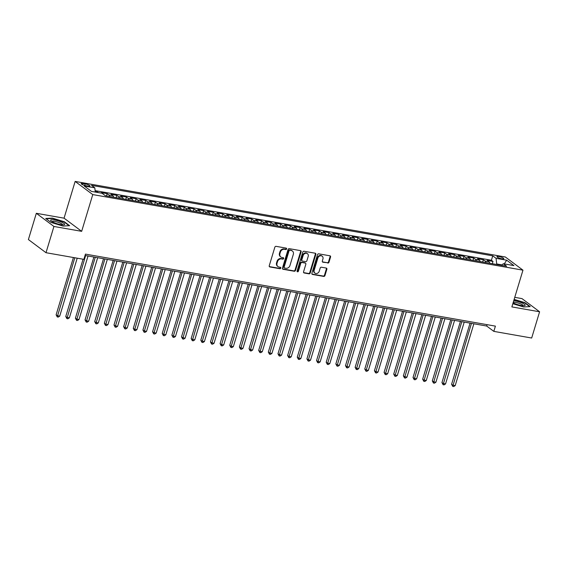 <?xml version="1.0" encoding="UTF-8"?>
<svg xmlns="http://www.w3.org/2000/svg" width="568" height="568" viewBox="0 0 568 568"><rect width="100%" height="100%" fill="white"/><g stroke="black" fill="none" stroke-linecap="round" stroke-linejoin="round"><path stroke-width="0.85" d="M286.606 248.947A0.774 0.653 126.8 0 0 286.158 248.109L276.098 246.349A1.101 0.93 126.8 0 0 274.841 247.208L269.239 265.76A1.101 0.93 126.8 0 0 269.878 266.953L279.939 268.721A0.774 0.653 126.8 0 0 280.372 267.279L279.073 267.052A3.522 2.989 126.8 0 1 277.958 266.577A3.522 2.989 126.8 0 1 277.035 263.218L277.503 261.678A3.522 2.989 126.8 0 1 281.529 258.909L282.829 259.136A0.774 0.653 126.8 0 0 283.269 257.695L281.962 257.467A3.522 2.989 126.8 0 1 280.855 256.992A3.522 2.989 126.8 0 1 279.932 253.64L280.4 252.093A3.522 2.989 126.8 0 1 284.426 249.324L285.725 249.558A0.774 0.653 126.8 0 0 286.606 248.947M280.855 256.992L280.379 256.637A3.522 2.989 126.8 0 1 279.456 253.285L279.925 251.738A3.522 2.989 126.8 0 1 283.95 248.969L285.25 249.203A0.774 0.653 126.8 0 0 286.116 248.102M269.324 266.584A1.101 0.93 126.8 0 0 269.402 266.598L279.463 268.366A0.774 0.653 126.8 0 0 280.329 267.272M277.958 266.577L277.482 266.222A3.522 2.989 126.8 0 1 276.559 262.863L277.028 261.323A3.522 2.989 126.8 0 1 281.053 258.554L282.353 258.781A0.774 0.653 126.8 0 0 283.219 257.687M498.825 256.53A3.585 0.753 16.8 0 0 496.915 256.63A3.585 0.753 16.8 0 0 501.871 258.809A3.585 0.753 16.8 0 0 503.78 258.703A3.585 0.753 16.8 0 0 498.825 256.53M327.736 263.062A1.101 0.93 126.8 0 0 328.993 262.203L330.562 256.999A1.101 0.93 126.8 0 0 329.923 255.799L318.754 253.839A1.101 0.93 126.8 0 0 317.498 254.705L311.896 273.251A1.101 0.93 126.8 0 0 312.535 274.45L323.703 276.41A1.101 0.93 126.8 0 0 324.96 275.544L326.863 269.26A1.101 0.93 126.8 0 0 326.224 268.06L321.445 267.223A1.101 0.93 126.8 0 0 320.182 268.089L319.244 271.206A2.946 2.499 126.8 0 1 314.949 273.116A2.946 2.499 126.8 0 1 314.175 270.318L317.867 258.106A2.946 2.499 126.8 0 1 322.162 256.189A2.946 2.499 126.8 0 1 322.929 258.994L322.319 261.031A1.101 0.93 126.8 0 0 322.951 262.224L327.26 262.707A1.101 0.93 126.8 0 0 328.517 261.848L330.086 256.644A1.101 0.93 126.8 0 0 330.001 255.82M511.867 306.905L539.6 311.775L531.676 338.024L493.819 331.371L495.402 326.124L85.456 254.109L83.872 259.356L46.008 252.71L53.932 226.462L81.664 231.332L92.761 194.59L522.965 270.162L511.867 306.905M301.118 251.823A1.101 0.93 126.8 0 0 300.479 250.63L289.311 248.663A1.101 0.93 126.8 0 0 288.054 249.529L282.452 268.082A1.101 0.93 126.8 0 0 283.084 269.275L294.26 271.241A1.101 0.93 126.8 0 0 295.516 270.375L301.118 251.823L300.642 251.468A1.101 0.93 126.8 0 0 300.557 250.644M304.029 251.255L315.204 253.214A1.101 0.93 126.8 0 1 315.836 254.414L310.242 272.959A1.101 0.93 126.8 0 1 308.978 273.826L304.2 272.981A1.101 0.93 126.8 0 1 303.56 271.788L305.832 264.262A1.101 0.93 126.8 0 0 305.201 263.069L302.027 262.508A1.101 0.93 126.8 0 0 300.77 263.374L298.406 271.206A0.774 0.653 126.8 0 1 297.078 270.971L302.772 252.114A1.101 0.93 126.8 0 1 304.029 251.255M492.314 263.715L493.003 261.443L487.216 260.428L488.949 261.727L485.093 261.046A4.487 2.187 100 0 1 485.952 262.594M482.672 262.018L483.354 259.746L477.567 258.731L479.307 260.03L475.444 259.356A4.487 2.187 100 0 1 476.303 260.904M473.023 260.329L473.712 258.057L467.925 257.041L469.658 258.334L465.803 257.659A4.487 2.187 100 0 1 466.662 259.207M463.381 258.632L464.063 256.36L458.277 255.344L460.016 256.644L456.154 255.962A4.487 2.187 100 0 1 457.013 257.51M453.733 256.935L454.421 254.663L448.635 253.647L450.367 254.947L446.512 254.272A4.487 2.187 100 0 1 447.364 255.82M444.091 255.245L444.772 252.973L438.986 251.958L440.725 253.25L436.863 252.575A4.487 2.187 100 0 1 437.722 254.123M434.442 253.548L435.131 251.276L429.337 250.261L431.076 251.56L427.221 250.879A4.487 2.187 100 0 1 428.073 252.433M424.793 251.851L425.482 249.586L419.695 248.564L421.435 249.863L417.572 249.189A4.487 2.187 100 0 1 418.431 250.736M415.151 250.161L415.833 247.889L410.046 246.874L411.786 248.173L407.93 247.492A4.487 2.187 100 0 1 408.782 249.04M405.502 248.464L406.191 246.192L400.404 245.177L402.137 246.476L398.282 245.795A4.487 2.187 100 0 1 399.141 247.35M395.86 246.768L396.542 244.503L390.756 243.48L392.495 244.78L388.633 244.105A4.487 2.187 100 0 1 389.492 245.653M386.212 245.078L386.9 242.806L381.114 241.791L382.846 243.09L378.991 242.408A4.487 2.187 100 0 1 379.843 243.956M376.57 243.381L377.251 241.109L371.465 240.094L373.204 241.393L369.342 240.718A4.487 2.187 100 0 1 370.201 242.266M366.921 241.684L367.61 239.419L361.816 238.397L363.555 239.696L359.7 239.021A4.487 2.187 100 0 1 360.552 240.569M357.272 239.994L357.961 237.722L352.174 236.707L353.914 238.006L350.051 237.325A4.487 2.187 100 0 1 350.91 238.872M347.63 238.297L348.319 236.025L342.525 235.01L344.265 236.309L340.409 235.635A4.487 2.187 100 0 1 341.261 237.183M337.981 236.607L338.67 234.335L332.884 233.313L334.623 234.612L330.761 233.938A4.487 2.187 100 0 1 331.62 235.486M328.339 234.911L329.021 232.639L323.235 231.623L324.974 232.923L321.119 232.241A4.487 2.187 100 0 1 321.971 233.789M318.691 233.214L319.379 230.942L313.593 229.926L315.325 231.226L311.47 230.551A4.487 2.187 100 0 1 312.329 232.099M309.049 231.524L309.73 229.252L303.944 228.237L305.683 229.529L301.821 228.854A4.487 2.187 100 0 1 302.68 230.402M299.4 229.827L300.089 227.555L294.302 226.54L296.034 227.839L292.179 227.157A4.487 2.187 100 0 1 293.031 228.705M289.758 228.13L290.44 225.858L284.653 224.843L286.393 226.142L282.53 225.468A4.487 2.187 100 0 1 283.389 227.015M280.109 226.44L280.798 224.168L275.004 223.153L276.744 224.452L272.889 223.771A4.487 2.187 100 0 1 273.74 225.319M270.46 224.743L271.149 222.471L265.363 221.456L267.102 222.755L263.24 222.074A4.487 2.187 100 0 1 264.099 223.629M260.819 223.046L261.5 220.782L255.714 219.759L257.453 221.059L253.598 220.384A4.487 2.187 100 0 1 254.45 221.932M251.17 221.357L251.858 219.085L246.072 218.069L247.804 219.369L243.949 218.687A4.487 2.187 100 0 1 244.808 220.235M241.528 219.66L242.209 217.388L236.423 216.373L238.162 217.672L234.3 216.99A4.487 2.187 100 0 1 235.159 218.545M231.879 217.963L232.568 215.698L226.781 214.676L228.513 215.975L224.658 215.3A4.487 2.187 100 0 1 225.517 216.848M222.237 216.273L222.919 214.001L217.132 212.986L218.872 214.285L215.009 213.603A4.487 2.187 100 0 1 215.868 215.151M212.588 214.576L213.277 212.304L207.49 211.289L209.223 212.588L205.367 211.914A4.487 2.187 100 0 1 206.219 213.461M202.946 212.886L203.628 210.614L197.841 209.592L199.581 210.891L195.719 210.217A4.487 2.187 100 0 1 196.578 211.765M193.297 211.189L193.986 208.917L188.193 207.902L189.932 209.201L186.077 208.52A4.487 2.187 100 0 1 186.929 210.068M183.649 209.493L184.337 207.221L178.551 206.205L180.29 207.505L176.428 206.83A4.487 2.187 100 0 1 177.287 208.378M174.007 207.803L174.688 205.531L168.902 204.516L170.641 205.808L166.786 205.133A4.487 2.187 100 0 1 167.638 206.681M164.358 206.106L165.047 203.834L159.26 202.819L160.992 204.118L157.137 203.436A4.487 2.187 100 0 1 157.996 204.984M154.716 204.409L155.398 202.137L149.611 201.122L151.351 202.421L147.488 201.746A4.487 2.187 100 0 1 148.347 203.294M145.067 202.719L145.756 200.447L139.969 199.432L141.702 200.724L137.846 200.05A4.487 2.187 100 0 1 138.698 201.597M135.425 201.022L136.107 198.75L130.321 197.735L132.06 199.034L128.198 198.353A4.487 2.187 100 0 1 129.057 199.9M125.776 199.325L126.465 197.053L120.672 196.038L122.411 197.337L118.556 196.663A4.487 2.187 100 0 1 119.408 198.211M116.128 197.636L116.816 195.364L111.03 194.348L112.769 195.648L108.907 194.966A4.487 2.187 100 0 1 109.766 196.514M106.486 195.939L107.174 193.667L101.381 192.651L103.12 193.951A4.487 2.187 100 0 1 103.49 194.334M85.995 185.729L88.118 186.098A3.479 0.724 16.8 0 0 89.971 185.999A3.479 0.724 16.8 0 0 85.165 183.897L83.042 183.521A3.479 0.724 16.8 0 0 81.188 183.62A3.479 0.724 16.8 0 0 85.995 185.729M92.761 194.59L75.146 181.426L505.35 256.999L522.965 270.162M493.003 261.443L491.405 260.25L492.74 255.841L91.476 185.353L94.806 187.845L95.282 192.069M492.74 255.841L496.07 258.334L506.684 260.194L513.919 265.604L503.305 263.737L506.635 266.229L105.371 195.747L102.041 193.255L91.434 191.388L84.199 185.984L94.806 187.845M107.174 193.667L108.907 194.966M116.816 195.364L118.556 196.663M126.465 197.053L128.198 198.353M136.107 198.75L137.846 200.05M145.756 200.447L147.488 201.746M155.398 202.137L157.137 203.436M165.047 203.834L166.786 205.133M174.688 205.531L176.428 206.83M184.337 207.221L186.077 208.52M193.986 208.917L195.719 210.217M203.628 210.614L205.367 211.914M213.277 212.304L215.009 213.603M222.919 214.001L224.658 215.3M232.568 215.698L234.3 216.99M242.209 217.388L243.949 218.687M251.858 219.085L253.598 220.384M261.5 220.782L263.24 222.074M271.149 222.471L272.889 223.771M280.798 224.168L282.53 225.468M290.44 225.858L292.179 227.157M300.089 227.555L301.821 228.854M309.73 229.252L311.47 230.551M319.379 230.942L321.119 232.241M329.021 232.639L330.761 233.938M338.67 234.335L340.409 235.635M348.319 236.025L350.051 237.325M357.961 237.722L359.7 239.021M367.61 239.419L369.342 240.718M377.251 241.109L378.991 242.408M386.9 242.806L388.633 244.105M396.542 244.503L398.282 245.795M406.191 246.192L407.93 247.492M415.833 247.889L417.572 249.189M425.482 249.586L427.221 250.879M435.131 251.276L436.863 252.575M444.772 252.973L446.512 254.272M454.421 254.663L456.154 255.962M464.063 256.36L465.803 257.659M473.712 258.057L475.444 259.356M483.354 259.746L485.093 261.046M491.405 260.25L95.126 190.642M97.384 192.438L97.526 191.977L95.225 191.572M97.526 191.977L98.378 192.609M501.998 264.887L496.709 263.957L496.553 264.461M81.664 231.332L64.056 218.169L36.324 213.298L53.932 226.462M36.324 213.298L28.4 239.547L46.008 252.71M539.6 311.775L521.992 298.612L514.757 297.341M64.056 218.169L75.146 181.426M85.044 255.479L486.677 326.032L493.819 331.371M487.088 324.662L486.677 326.032M113.621 197.195A4.487 2.187 -80 0 0 112.769 195.648M123.27 198.885A4.487 2.187 -80 0 0 122.411 197.337M132.912 200.582A4.487 2.187 -80 0 0 132.06 199.034M142.561 202.279A4.487 2.187 -80 0 0 141.702 200.724M152.203 203.969A4.487 2.187 -80 0 0 151.351 202.421M161.852 205.666A4.487 2.187 -80 0 0 160.992 204.118M171.5 207.363A4.487 2.187 -80 0 0 170.641 205.808M181.142 209.052A4.487 2.187 -80 0 0 180.29 207.505M190.791 210.749A4.487 2.187 -80 0 0 189.932 209.201M200.433 212.439A4.487 2.187 -80 0 0 199.581 210.891M210.082 214.136A4.487 2.187 -80 0 0 209.223 212.588M219.724 215.833A4.487 2.187 -80 0 0 218.872 214.285M229.373 217.523A4.487 2.187 -80 0 0 228.513 215.975M239.021 219.22A4.487 2.187 -80 0 0 238.162 217.672M248.663 220.916A4.487 2.187 -80 0 0 247.804 219.369M258.312 222.606A4.487 2.187 -80 0 0 257.453 221.059M267.954 224.303A4.487 2.187 -80 0 0 267.102 222.755M277.603 226A4.487 2.187 -80 0 0 276.744 224.452M287.245 227.69A4.487 2.187 -80 0 0 286.393 226.142M296.894 229.387A4.487 2.187 -80 0 0 296.034 227.839M306.535 231.084A4.487 2.187 -80 0 0 305.683 229.529M316.184 232.774A4.487 2.187 -80 0 0 315.325 231.226M325.833 234.47A4.487 2.187 -80 0 0 324.974 232.923M335.475 236.167A4.487 2.187 -80 0 0 334.623 234.612M345.124 237.857A4.487 2.187 -80 0 0 344.265 236.309M354.766 239.554A4.487 2.187 -80 0 0 353.914 238.006M364.415 241.244A4.487 2.187 -80 0 0 363.555 239.696M374.056 242.941A4.487 2.187 -80 0 0 373.204 241.393M383.705 244.638A4.487 2.187 -80 0 0 382.846 243.09M393.347 246.327A4.487 2.187 -80 0 0 392.495 244.78M402.996 248.024A4.487 2.187 -80 0 0 402.137 246.476M412.645 249.721A4.487 2.187 -80 0 0 411.786 248.173M422.287 251.411A4.487 2.187 -80 0 0 421.435 249.863M431.936 253.108A4.487 2.187 -80 0 0 431.076 251.56M441.577 254.805A4.487 2.187 -80 0 0 440.725 253.25M451.226 256.495A4.487 2.187 -80 0 0 450.367 254.947M460.868 258.191A4.487 2.187 -80 0 0 460.016 256.644M470.517 259.888A4.487 2.187 -80 0 0 469.658 258.334M480.166 261.578A4.487 2.187 -80 0 0 479.307 260.03M503.305 263.737L501.494 265.327M489.808 263.275A4.487 2.187 -80 0 0 488.949 261.727M496.709 263.957L496.07 258.334M506.684 260.194L504.263 263.907M62.97 226.05L69.63 225.702L64.326 221.74L52.362 218.119L45.71 218.467L51.013 222.429L62.97 226.05M512.833 303.71L523.561 306.954L530.214 306.606L524.91 302.645L514.139 299.386M282.537 268.905A1.101 0.93 126.8 0 0 282.608 268.92L293.784 270.879A1.101 0.93 126.8 0 0 295.041 270.02L300.642 251.468M289.914 250.289A0.774 0.653 126.8 0 0 289.034 250.893L284.121 267.18A0.774 0.653 126.8 0 0 284.561 268.018L285.938 268.259A3.522 2.989 126.8 0 0 289.964 265.49L293.322 254.365A3.522 2.989 126.8 0 0 292.399 251.006A3.522 2.989 126.8 0 0 291.285 250.531L289.439 249.934A0.774 0.653 126.8 0 0 288.558 250.538L289.034 250.893M284.32 267.911L283.844 267.556A0.774 0.653 126.8 0 1 283.645 266.825L288.558 250.538M292.399 251.006L291.924 250.651A3.522 2.989 126.8 0 0 290.809 250.176L291.285 250.531M289.439 249.934L290.809 250.176M303.646 272.612A1.101 0.93 126.8 0 0 303.724 272.626L308.502 273.471A1.101 0.93 126.8 0 0 309.766 272.604L315.361 254.052A1.101 0.93 126.8 0 0 315.275 253.229M305.548 263.218L305.073 262.863A1.101 0.93 126.8 0 0 304.725 262.714L301.551 262.153A1.101 0.93 126.8 0 0 300.294 263.019L297.93 270.851L298.406 271.206M297.092 271.461A0.774 0.653 126.8 0 0 297.93 270.851M308.19 256.459A2.946 2.499 126.8 0 0 307.423 253.655A2.946 2.499 126.8 0 0 303.127 255.572L301.828 259.874A1.101 0.93 126.8 0 0 302.46 261.067L305.634 261.628A1.101 0.93 126.8 0 0 306.89 260.762L308.19 256.459M307.423 253.655L306.947 253.3A2.946 2.499 126.8 0 0 302.652 255.217L303.127 255.572M302.112 260.918L301.636 260.563A1.101 0.93 126.8 0 1 301.352 259.519L302.652 255.217M322.397 261.855A1.101 0.93 126.8 0 0 322.475 261.869L327.26 262.707M322.162 256.189L321.687 255.834A2.946 2.499 126.8 0 0 317.391 257.751L317.867 258.106M314.949 273.116L314.473 272.761A2.946 2.499 126.8 0 1 313.699 269.956L317.391 257.751M311.981 274.074A1.101 0.93 126.8 0 0 312.052 274.096L323.227 276.055A1.101 0.93 126.8 0 0 324.484 275.189L326.387 268.905A1.101 0.93 126.8 0 0 326.302 268.082M73.421 257.524L56.118 314.821L57.311 315.709L59.718 316.135L77.212 258.191M74.806 257.765L57.261 316.937L56.118 314.821M59.718 316.135L58.227 317.1L57.261 316.937M54.514 219.979A7.292 1.519 16.8 0 0 50.957 220.874A7.292 1.519 16.8 0 0 60.698 224.608A7.292 1.519 16.8 0 0 63.928 224.793A7.292 1.519 16.8 0 0 62.508 222.571A7.292 1.519 16.8 0 0 54.514 219.979M62.601 224.843A5.517 1.15 16.8 0 0 54.975 221.499A5.517 1.15 16.8 0 0 52.036 221.648M46.136 218.786L52.469 218.453L64.056 221.96L69.097 225.73M513.103 302.822A7.292 1.519 16.8 0 0 524.512 305.698A7.292 1.519 16.8 0 0 525.166 305.314A7.292 1.519 16.8 0 0 521.374 302.709A7.292 1.519 16.8 0 0 513.742 300.699M514.054 299.663L524.64 302.865L529.688 306.635M523.185 305.747A5.517 1.15 16.8 0 0 519.379 303.426A5.517 1.15 16.8 0 0 513.273 302.247M83.063 259.214L65.767 316.511L66.953 317.406L69.367 317.824L88.033 256.005M85.619 255.586L66.91 318.627L65.767 316.511M69.367 317.824L67.876 318.797L66.91 318.627M93.883 257.034L75.409 318.208L76.602 319.095L79.009 319.521L97.675 257.702M95.268 257.276L76.552 320.324L75.409 318.208M79.009 319.521L77.518 320.494L76.552 320.324M103.525 258.731L85.058 319.905L86.244 320.792L88.658 321.218L107.324 259.399M104.91 258.972L86.201 322.013L85.058 319.905M88.658 321.218L87.167 322.184L86.201 322.013M113.174 260.421L94.7 321.594L95.893 322.489L98.307 322.908L116.965 261.088M114.558 260.669L95.843 323.71L94.7 321.594M98.307 322.908L96.808 323.881L95.843 323.71M122.816 262.118L104.349 323.291L105.534 324.179L107.948 324.605L126.614 262.785M124.2 262.359L105.492 325.407L104.349 323.291M107.948 324.605L106.457 325.578L105.492 325.407M132.465 263.815L113.99 324.988L115.183 325.876L117.597 326.302L136.256 264.482M133.849 264.056L115.141 327.097L113.99 324.988M117.597 326.302L116.099 327.267L115.141 327.097M142.106 265.504L123.639 326.678L124.832 327.573L127.239 327.992L145.905 266.172M143.491 265.753L124.782 328.794L123.639 326.678M127.239 327.992L125.748 328.964L124.782 328.794M151.755 267.201L133.288 328.375L134.474 329.262L136.888 329.688L155.554 267.869M153.14 267.443L134.431 330.491L133.288 328.375M136.888 329.688L135.397 330.661L134.431 330.491M161.397 268.898L142.93 330.072L144.123 330.959L146.53 331.378L165.196 269.566M162.782 269.14L144.073 332.181L142.93 330.072M146.53 331.378L145.039 332.351L144.073 332.181M171.046 270.588L152.579 331.762L153.765 332.649L156.179 333.075L174.845 271.255M172.431 270.837L153.722 333.877L152.579 331.762M156.179 333.075L154.688 334.048L153.722 333.877M180.695 272.285L162.221 333.459L163.414 334.346L165.821 334.772L184.486 272.952M182.079 272.526L163.364 335.574L162.221 333.459M165.821 334.772L164.329 335.745L163.364 335.574M190.337 273.982L171.87 335.156L173.055 336.043L175.469 336.462L194.135 274.649M191.721 274.223L173.013 337.264L171.87 335.156M175.469 336.462L173.978 337.435L173.013 337.264M199.986 275.672L181.511 336.845L182.704 337.733L185.118 338.159L203.777 276.339M201.37 275.913L182.662 338.961L181.511 336.845M185.118 338.159L183.62 339.131L182.662 338.961M209.627 277.369L191.16 338.542L192.353 339.43L194.76 339.856L213.426 278.036M211.012 277.61L192.304 340.658L191.16 338.542M194.76 339.856L193.269 340.821L192.304 340.658M219.276 279.065L200.802 340.232L201.995 341.127L204.409 341.546L223.068 279.726M220.661 279.307L201.952 342.348L200.802 340.232M204.409 341.546L202.918 342.518L201.952 342.348M228.918 280.755L210.451 341.929L211.644 342.816L214.051 343.242L232.717 281.423M230.303 280.997L211.594 344.045L210.451 341.929M214.051 343.242L212.56 344.215L211.594 344.045M238.567 282.452L220.1 343.626L221.286 344.513L223.7 344.939L242.366 283.12M239.952 282.694L221.243 345.742L220.1 343.626M223.7 344.939L222.209 345.905L221.243 345.742M248.209 284.142L229.742 345.316L230.935 346.21L233.341 346.629L252.007 284.809M249.6 284.39L230.885 347.431L229.742 345.316M233.341 346.629L231.85 347.602L230.885 347.431M257.858 285.839L239.391 347.012L240.576 347.9L242.99 348.326L261.656 286.506M259.242 286.08L240.534 349.128L239.391 347.012M242.99 348.326L241.499 349.299L240.534 349.128M267.507 287.536L249.032 348.709L250.225 349.597L252.639 350.023L271.298 288.203M268.891 287.777L250.176 350.818L249.032 348.709M252.639 350.023L251.141 350.988L250.176 350.818M277.149 289.226L258.681 350.399L259.867 351.294L262.281 351.713L280.947 289.893M278.533 289.474L259.825 352.515L258.681 350.399M262.281 351.713L260.79 352.685L259.825 352.515M286.797 290.923L268.323 352.096L269.516 352.984L271.93 353.41L290.589 291.59M288.182 291.164L269.473 354.212L268.323 352.096M271.93 353.41L270.432 354.382L269.473 354.212M296.439 292.619L277.972 353.793L279.165 354.68L281.572 355.106L300.238 293.287M297.824 292.861L279.115 355.902L277.972 353.793M281.572 355.106L280.081 356.072L279.115 355.902M306.088 294.309L287.621 355.483L288.807 356.377L291.221 356.796L309.887 294.977M307.473 294.558L288.764 357.599L287.621 355.483M291.221 356.796L289.73 357.769L288.764 357.599M315.73 296.006L297.263 357.18L298.456 358.067L300.863 358.493L319.528 296.673M317.114 296.248L298.406 359.296L297.263 357.18M300.863 358.493L299.371 359.466L298.406 359.296M325.379 297.703L306.912 358.877L308.097 359.764L310.511 360.183L329.177 298.37M326.763 297.944L308.055 360.985L306.912 358.877M310.511 360.183L309.02 361.156L308.055 360.985M335.028 299.393L316.553 360.566L317.746 361.454L320.153 361.88L338.819 300.06M336.412 299.641L317.697 362.682L316.553 360.566M320.153 361.88L318.662 362.853L317.697 362.682M344.669 301.09L326.202 362.263L327.388 363.151L329.802 363.577L348.468 301.757M346.054 301.331L327.346 364.379L326.202 362.263M329.802 363.577L328.311 364.55L327.346 364.379M354.318 302.787L335.844 363.96L337.037 364.848L339.451 365.267L358.11 303.447M355.703 303.028L336.994 366.069L335.844 363.96M339.451 365.267L337.953 366.239L336.994 366.069M363.96 304.476L345.493 365.65L346.679 366.537L349.093 366.964L367.759 305.144M365.345 304.718L346.636 367.766L345.493 365.65M349.093 366.964L347.602 367.936L346.636 367.766M373.609 306.173L355.135 367.347L356.328 368.234L358.742 368.66L377.4 306.841M374.994 306.415L356.285 369.463L355.135 367.347M358.742 368.66L357.244 369.626L356.285 369.463M383.251 307.87L364.784 369.037L365.977 369.931L368.383 370.35L387.049 308.531M384.635 308.112L365.927 371.152L364.784 369.037M368.383 370.35L366.892 371.323L365.927 371.152M392.9 309.56L374.433 370.734L375.618 371.621L378.032 372.047L396.698 310.227M394.284 309.801L375.576 372.849L374.433 370.734M378.032 372.047L376.541 373.02L375.576 372.849M402.542 311.257L384.075 372.43L385.267 373.318L387.674 373.744L406.34 311.924M403.933 311.498L385.218 374.546L384.075 372.43M387.674 373.744L386.183 374.71L385.218 374.546M412.19 312.947L393.723 374.12L394.909 375.015L397.323 375.434L415.989 313.614M413.575 313.195L394.866 376.236L393.723 374.12M397.323 375.434L395.832 376.406L394.866 376.236M421.839 314.644L403.365 375.817L404.558 376.705L406.965 377.131L425.631 315.311M423.224 314.885L404.508 377.933L403.365 375.817M406.965 377.131L405.474 378.103L404.508 377.933M431.481 316.341L413.014 377.514L414.2 378.402L416.614 378.828L435.28 317.008M432.866 316.582L414.157 379.623L413.014 377.514M416.614 378.828L415.123 379.793L414.157 379.623M441.13 318.03L422.656 379.204L423.849 380.099L426.263 380.517L444.921 318.698M442.515 318.279L423.806 381.32L422.656 379.204M426.263 380.517L424.765 381.49L423.806 381.32M450.772 319.727L432.305 380.901L433.498 381.788L435.904 382.214L454.57 320.395M452.156 319.969L433.448 383.017L432.305 380.901M435.904 382.214L434.413 383.187L433.448 383.017M460.421 321.424L441.947 382.598L443.139 383.485L445.553 383.911L464.219 322.091M461.805 321.666L443.097 384.706L441.947 382.598M445.553 383.911L444.062 384.877L443.097 384.706M470.063 323.114L451.595 384.287L452.788 385.182L455.195 385.601L473.861 323.781M471.447 323.362L452.739 386.403L451.595 384.287M455.195 385.601L453.704 386.574L452.739 386.403M82.68 184.728L83.042 183.521M84.703 185.431L85.165 183.897M283.95 248.969L284.426 249.324M279.925 251.738L280.4 252.093M279.456 253.285L279.932 253.64M282.353 258.781L282.829 259.136M281.053 258.554L281.529 258.909M277.028 261.323L277.503 261.678M276.559 262.863L277.035 263.218M279.463 268.366L279.939 268.721M269.402 266.598L269.878 266.953M285.25 249.203L285.725 249.558M295.041 270.02L295.516 270.375M293.784 270.879L294.26 271.241M282.608 268.92L283.084 269.275M283.645 266.825L284.121 267.18M315.361 254.052L315.836 254.414M309.766 272.604L310.242 272.959M308.502 273.471L308.978 273.826M303.724 272.626L304.2 272.981M304.725 262.714L305.201 263.069M301.551 262.153L302.027 262.508M300.294 263.019L300.77 263.374M301.352 259.519L301.828 259.874M322.475 261.869L322.951 262.224M313.699 269.956L314.175 270.318M326.387 268.905L326.863 269.26M324.484 275.189L324.96 275.544M323.227 276.055L323.703 276.41M312.052 274.096L312.535 274.45M330.086 256.644L330.562 256.999M328.517 261.848L328.993 262.203"/></g></svg>

